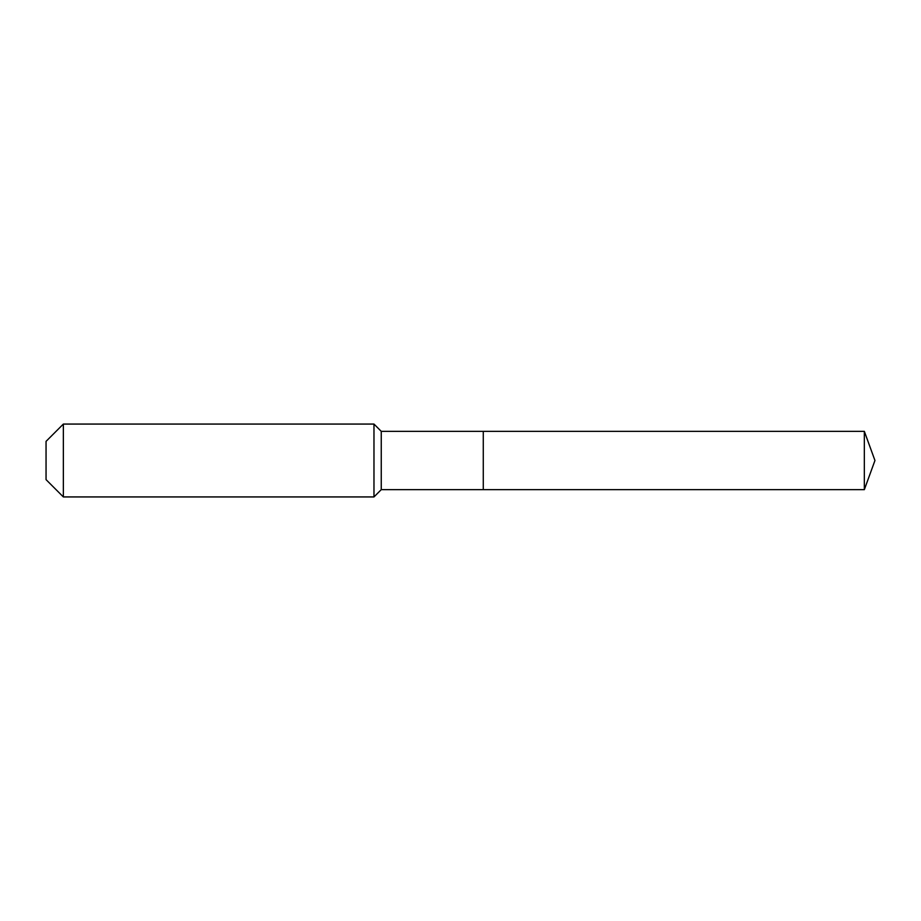 <?xml version="1.0" encoding="UTF-8"?>
<svg xmlns="http://www.w3.org/2000/svg" width="921" height="921" viewBox="0 0 921 921"><rect width="100%" height="100%" fill="white"/><g stroke="black" fill="none" stroke-linecap="round" stroke-linejoin="round"><path stroke-width="1.38" d="M864.335 489.65L864.335 431.35L874.95 460.5L864.335 489.65L483.272 489.65L864.335 489.65L874.95 460.5L864.335 489.65L483.272 489.65L483.272 431.35L381.248 431.35L373.972 424.063L63.353 424.063L46.05 441.366L46.05 479.634L63.353 496.937L63.353 424.063M874.95 460.5L864.335 431.35L483.272 431.35L483.272 489.65L381.248 489.65L381.248 431.35M381.248 489.65L373.972 496.937L373.972 424.063M373.972 496.937L63.353 496.937M864.335 431.35L483.272 431.35"/></g></svg>
